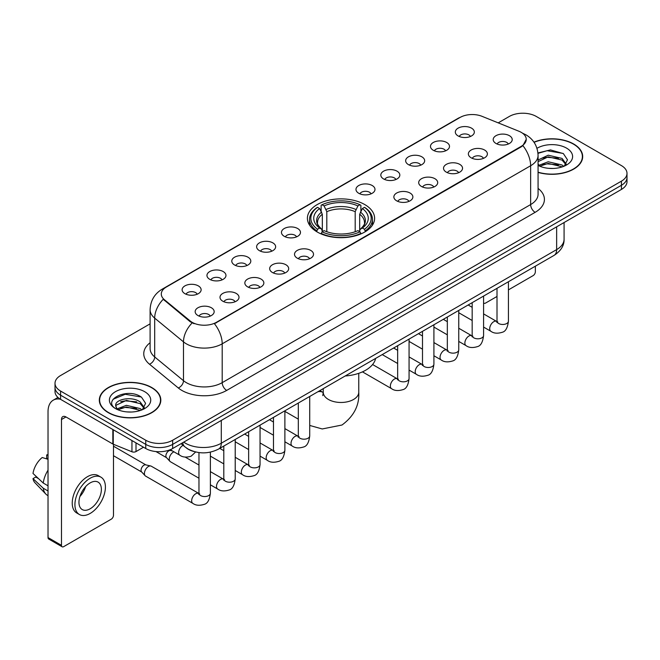 <?xml version="1.0" encoding="UTF-8"?>
<svg xmlns="http://www.w3.org/2000/svg" width="660" height="660" viewBox="0 0 660 660"><rect width="100%" height="100%" fill="white"/><g stroke="black" fill="none" stroke-linecap="round" stroke-linejoin="round"><path stroke-width="0.99" d="M364.765 204.567A33.602 19.404 0 0 0 328.144 200.359A33.602 19.404 0 0 0 307.403 218.287A33.602 19.404 0 0 0 317.245 232.007A33.602 19.404 0 0 0 353.859 236.214A33.602 19.404 0 0 0 374.608 218.287A33.602 19.404 0 0 0 364.765 204.567M433.265 150.265A9.512 5.494 180 0 1 431.384 148.714A9.512 5.494 180 0 1 434.528 141.883A9.512 5.494 180 0 1 446.721 142.502A9.512 5.494 180 0 1 448.602 148.714A9.512 5.494 180 0 1 433.265 150.265M445.558 150.835A5.709 3.292 0 0 0 444.031 149.226A5.709 3.292 0 0 0 438.405 148.393A5.709 3.292 0 0 0 434.428 150.835M408.433 164.604A9.512 5.494 180 0 1 406.543 163.053A9.512 5.494 180 0 1 409.695 156.23A9.512 5.494 180 0 1 421.88 156.841A9.512 5.494 180 0 1 423.769 163.053A9.512 5.494 180 0 1 408.433 164.604M420.725 165.173A5.709 3.292 0 0 0 419.191 163.573A5.709 3.292 0 0 0 413.572 162.731A5.709 3.292 0 0 0 409.588 165.173M383.592 178.942A9.512 5.494 180 0 1 381.711 177.392A9.512 5.494 180 0 1 384.854 170.569A9.512 5.494 180 0 1 397.048 171.179A9.512 5.494 180 0 1 398.929 177.392A9.512 5.494 180 0 1 383.592 178.942M395.885 179.512A5.709 3.292 0 0 0 394.35 177.911A5.709 3.292 0 0 0 388.732 177.07A5.709 3.292 0 0 0 384.755 179.512M358.76 193.281A9.512 5.494 180 0 1 356.87 191.73A9.512 5.494 180 0 1 360.022 184.907A9.512 5.494 180 0 1 372.207 185.518A9.512 5.494 180 0 1 374.096 191.73A9.512 5.494 180 0 1 358.76 193.281M371.052 193.85A5.709 3.292 0 0 0 369.517 192.25A5.709 3.292 0 0 0 363.899 191.416A5.709 3.292 0 0 0 359.914 193.85M284.245 236.305A9.512 5.494 180 0 1 282.356 234.745A9.512 5.494 180 0 1 285.508 227.923A9.512 5.494 180 0 1 297.693 228.533A9.512 5.494 180 0 1 299.582 234.745A9.512 5.494 180 0 1 284.245 236.305M296.538 236.874A5.709 3.292 0 0 0 295.003 235.265A5.709 3.292 0 0 0 289.385 234.432A5.709 3.292 0 0 0 285.4 236.874M259.413 250.643A9.512 5.494 180 0 1 257.524 249.092A9.512 5.494 180 0 1 260.675 242.261A9.512 5.494 180 0 1 272.861 242.88A9.512 5.494 180 0 1 274.75 249.092A9.512 5.494 180 0 1 259.413 250.643M271.697 251.212A5.709 3.292 0 0 0 270.171 249.604A5.709 3.292 0 0 0 264.545 248.77A5.709 3.292 0 0 0 260.568 251.212M234.572 264.982A9.512 5.494 180 0 1 232.683 263.431A9.512 5.494 180 0 1 235.834 256.6A9.512 5.494 180 0 1 248.02 257.218A9.512 5.494 180 0 1 249.909 263.431A9.512 5.494 180 0 1 234.572 264.982M246.865 265.551A5.709 3.292 0 0 0 245.33 263.942A5.709 3.292 0 0 0 239.712 263.109A5.709 3.292 0 0 0 235.727 265.551M209.731 279.32A9.512 5.494 180 0 1 207.85 277.769A9.512 5.494 180 0 1 211.002 270.947A9.512 5.494 180 0 1 223.187 271.557A9.512 5.494 180 0 1 225.068 277.769A9.512 5.494 180 0 1 209.731 279.32M222.024 279.889A5.709 3.292 0 0 0 220.498 278.289A5.709 3.292 0 0 0 214.871 277.447A5.709 3.292 0 0 0 210.895 279.889M184.899 293.659A9.512 5.494 180 0 1 183.01 292.108A9.512 5.494 180 0 1 186.161 285.285A9.512 5.494 180 0 1 198.346 285.896A9.512 5.494 180 0 1 200.236 292.108A9.512 5.494 180 0 1 184.899 293.659M197.191 294.228A5.709 3.292 0 0 0 195.657 292.627A5.709 3.292 0 0 0 190.039 291.786A5.709 3.292 0 0 0 186.054 294.228M458.106 135.927A9.512 5.494 180 0 1 456.217 134.376A9.512 5.494 180 0 1 459.368 127.545A9.512 5.494 180 0 1 471.553 128.164A9.512 5.494 180 0 1 473.443 134.376A9.512 5.494 180 0 1 458.106 135.927M470.398 136.496A5.709 3.292 0 0 0 468.864 134.887A5.709 3.292 0 0 0 463.246 134.054A5.709 3.292 0 0 0 459.261 136.496M471.149 157.798A9.512 5.494 180 0 1 469.268 156.247A9.512 5.494 180 0 1 472.411 149.416A9.512 5.494 180 0 1 484.605 150.035A9.512 5.494 180 0 1 486.486 156.247A9.512 5.494 180 0 1 471.149 157.798M483.442 158.367A5.709 3.292 0 0 0 481.907 156.758A5.709 3.292 0 0 0 476.289 155.925A5.709 3.292 0 0 0 472.312 158.367M446.317 172.136A9.512 5.494 180 0 1 444.428 170.585A9.512 5.494 180 0 1 447.579 163.762A9.512 5.494 180 0 1 459.764 164.373A9.512 5.494 180 0 1 461.654 170.585A9.512 5.494 180 0 1 446.317 172.136M458.609 172.706A5.709 3.292 0 0 0 457.075 171.105A5.709 3.292 0 0 0 451.457 170.263A5.709 3.292 0 0 0 447.472 172.706M421.476 186.475A9.512 5.494 180 0 1 419.587 184.924A9.512 5.494 180 0 1 422.738 178.101A9.512 5.494 180 0 1 434.923 178.712A9.512 5.494 180 0 1 436.813 184.924A9.512 5.494 180 0 1 421.476 186.475M433.768 187.044A5.709 3.292 0 0 0 432.234 185.444A5.709 3.292 0 0 0 426.616 184.602A5.709 3.292 0 0 0 422.639 187.044M396.643 200.813A9.512 5.494 180 0 1 394.754 199.262A9.512 5.494 180 0 1 397.906 192.439A9.512 5.494 180 0 1 410.091 193.05A9.512 5.494 180 0 1 411.98 199.262A9.512 5.494 180 0 1 396.643 200.813M408.928 201.382A5.709 3.292 0 0 0 407.401 199.782A5.709 3.292 0 0 0 401.775 198.949A5.709 3.292 0 0 0 397.798 201.382M297.289 258.175A9.512 5.494 180 0 1 295.408 256.625A9.512 5.494 180 0 1 298.559 249.793A9.512 5.494 180 0 1 310.745 250.412A9.512 5.494 180 0 1 312.625 256.625A9.512 5.494 180 0 1 297.289 258.175M309.581 258.745A5.709 3.292 0 0 0 308.055 257.136A5.709 3.292 0 0 0 302.428 256.303A5.709 3.292 0 0 0 298.452 258.745M272.456 272.514A9.512 5.494 180 0 1 270.567 270.963A9.512 5.494 180 0 1 273.718 264.132A9.512 5.494 180 0 1 285.904 264.751A9.512 5.494 180 0 1 287.793 270.963A9.512 5.494 180 0 1 272.456 272.514M284.749 273.083A5.709 3.292 0 0 0 283.214 271.474A5.709 3.292 0 0 0 277.596 270.641A5.709 3.292 0 0 0 273.611 273.083M247.615 286.852A9.512 5.494 180 0 1 245.734 285.301A9.512 5.494 180 0 1 248.878 278.479A9.512 5.494 180 0 1 261.071 279.089A9.512 5.494 180 0 1 262.952 285.301A9.512 5.494 180 0 1 247.615 286.852M259.908 287.422A5.709 3.292 0 0 0 258.382 285.821A5.709 3.292 0 0 0 252.755 284.98A5.709 3.292 0 0 0 248.779 287.422M222.783 301.191A9.512 5.494 180 0 1 220.894 299.64A9.512 5.494 180 0 1 224.045 292.817A9.512 5.494 180 0 1 236.23 293.428A9.512 5.494 180 0 1 238.12 299.64A9.512 5.494 180 0 1 222.783 301.191M235.075 301.76A5.709 3.292 0 0 0 233.541 300.16A5.709 3.292 0 0 0 227.923 299.318A5.709 3.292 0 0 0 223.938 301.76M197.942 315.529A9.512 5.494 180 0 1 196.053 313.978A9.512 5.494 180 0 1 199.204 307.156A9.512 5.494 180 0 1 211.39 307.766A9.512 5.494 180 0 1 213.279 313.978A9.512 5.494 180 0 1 197.942 315.529M210.235 316.099A5.709 3.292 0 0 0 208.7 314.498A5.709 3.292 0 0 0 203.082 313.665A5.709 3.292 0 0 0 199.105 316.099M495.99 143.459A9.512 5.494 180 0 1 494.101 141.908A9.512 5.494 180 0 1 497.252 135.077A9.512 5.494 180 0 1 509.438 135.696A9.512 5.494 180 0 1 511.327 141.908A9.512 5.494 180 0 1 495.99 143.459M508.282 144.029A5.709 3.292 0 0 0 506.748 142.42A5.709 3.292 0 0 0 501.13 141.587A5.709 3.292 0 0 0 497.145 144.029M518.941 131.249A17.119 9.883 180 0 1 521.227 132.355A17.119 9.883 180 0 1 526.243 139.343A17.119 9.883 180 0 1 521.227 146.33L216.373 322.336A17.119 9.883 180 0 1 190.245 321.016L164.398 299.706A17.119 9.883 180 0 1 161.296 294.038A17.119 9.883 180 0 1 166.312 287.05L460.103 117.43A17.119 9.883 180 0 1 482.031 116.325L518.941 131.249M194.073 451.564A19.024 10.981 180 0 1 186.392 447.967M538.073 172.4A30.748 17.754 0 0 0 582.689 156.552A30.748 17.754 0 0 0 573.68 144.004A30.748 17.754 0 0 0 533.957 142.156M151.808 387.568A30.748 17.754 0 0 0 118.297 383.716A30.748 17.754 0 0 0 99.322 400.117A30.748 17.754 0 0 0 108.323 412.673A30.748 17.754 0 0 0 141.834 416.526A30.748 17.754 0 0 0 160.817 400.117A30.748 17.754 0 0 0 151.808 387.568M99.635 401.717A30.748 17.754 0 0 0 99.528 402.188M526.243 139.343L522.885 145.637L521.227 146.842L214.442 323.713A22.192 12.812 60 0 1 222.197 343.819A25.36 14.644 180 0 1 186.334 343.819A25.36 14.644 180 0 1 183.488 341.863L154.688 318.12A25.36 14.644 180 0 1 150.1 309.721L150.1 348.546A25.36 14.644 0 0 0 154.688 356.945L183.488 380.696A25.36 14.644 0 0 0 186.334 382.651A25.36 14.644 0 0 0 222.197 382.651L530.64 204.567A25.36 14.644 0 0 0 538.073 194.213L538.073 155.389A25.36 14.644 180 0 1 530.64 165.743A22.192 12.812 -120 0 0 522.885 145.637M150.1 323.846L60.58 375.532A19.024 10.981 0 0 0 55.011 383.295L55.011 391.578A19.024 10.981 0 0 0 60.58 399.341L145.761 448.519L145.761 444.378A19.024 10.981 0 0 0 172.656 444.378L621.431 185.287A19.024 10.981 0 0 0 627 177.523A19.024 10.981 0 0 1 621.431 185.287L172.656 444.378A19.024 10.981 0 0 1 145.761 444.378L60.58 395.2L145.761 444.378L145.761 440.236A19.024 10.981 0 0 0 172.656 440.236L621.431 181.145A19.024 10.981 0 0 0 627 173.382A19.024 10.981 0 0 0 621.431 165.611L536.25 116.432A19.024 10.981 0 0 0 509.347 116.432L498.209 122.867M55.011 387.436A19.024 10.981 0 0 0 60.58 395.2A19.024 10.981 0 0 1 55.011 387.436M194.089 323.713L190.245 321.766L163.243 299.285A22.192 14.842 129.5 0 0 154.688 318.12L154.688 356.945A6.344 4.24 -50.5 0 1 149.498 364.221A31.705 18.298 180 0 1 150.1 342.738M55.011 383.295A19.024 10.981 0 0 0 60.58 391.058L145.761 440.236M160.611 402.188A30.748 17.754 0 0 0 160.504 401.717M582.483 158.623A30.748 17.754 0 0 0 582.376 158.152M145.761 448.519A19.024 10.981 0 0 0 172.656 448.519L621.431 189.428A19.024 10.981 0 0 0 627 181.665L627 173.382M538.073 172.194A30.434 17.572 0 0 0 582.376 156.552A30.434 17.572 0 0 0 573.457 144.127A30.434 17.572 0 0 0 534.072 142.329M548.501 168.325L553.278 168.465M539.005 165.289L548.229 161.766L562.072 165.008L563.747 166.353M539.855 166.171L548.229 163.416L562.369 166.856M538.073 163.812A14.33 8.275 0 0 0 539.979 166.287M538.073 160L548.229 155.199L562.072 158.433L566.189 164.117M538.073 161.642L548.229 156.841L562.072 160.075L565.859 164.546M538.073 165.404A20.666 11.93 0 0 0 566.552 164.992A20.666 11.93 0 0 0 566.552 148.12A20.666 11.93 0 0 0 536.976 148.327M564.234 166.147L567.476 159.786L563.376 153.615L550.498 149.919L537.941 152.955M539.146 165.932L538.073 164.785M537.982 153.343L547.099 150.711L563.095 153.433M542.545 158.111L547.099 157.286L558.525 158.268M542.545 164.686L547.099 163.862L558.525 164.835M483.582 302.783A3.168 1.832 120 0 0 484.003 303.212A3.168 1.832 120 0 0 485.587 303.055L497.005 296.464M508.423 289.88L533.107 275.624A3.168 1.832 120 0 0 535.351 271.738L535.351 266.195M108.545 412.541A30.434 17.572 0 0 0 141.719 416.353A30.434 17.572 0 0 0 160.504 400.117A30.434 17.572 0 0 0 151.585 387.692A30.434 17.572 0 0 0 118.42 383.889A30.434 17.572 0 0 0 99.635 400.117A30.434 17.572 0 0 0 108.545 412.541M126.629 411.889L131.414 412.03M117.133 408.853L126.357 405.331L140.2 408.573L141.875 409.918M117.983 409.736L126.357 406.981L140.498 410.421M117.274 409.497L115.797 406.024A14.33 8.275 0 0 0 118.107 409.852M144.317 407.682L140.2 401.998C131.596 395.579 113.899 399.539 115.797 406.024L115.739 405.388M115.83 406.222L116.226 405.157L126.357 400.405L140.2 403.639L143.995 408.111M142.362 409.712L145.604 403.351L141.504 397.18C127.009 386.76 101.236 400.496 116.119 408.919L116.853 409.365M144.68 391.685A20.666 11.93 0 0 0 115.45 391.685A20.666 11.93 0 0 0 115.45 408.557A20.666 11.93 0 0 0 144.68 408.557A20.666 11.93 0 0 0 144.68 391.685M113.091 399.259L125.235 394.276L141.232 396.998M120.673 401.676L125.235 400.851L136.653 401.833M120.673 408.251L125.235 407.426L136.653 408.4M316.635 231.643L317.542 229.243A30.178 17.424 0 0 1 317.542 207.331L319.613 208.527A27.266 15.741 0 0 0 319.613 228.047L321.667 229.21L322.327 231.66M322.327 230.662L322.327 214.269L319.613 208.527M321.123 211.126L321.123 205.252L322.022 204.74A30.178 17.424 0 0 1 359.98 204.74L357.91 205.936A27.266 15.741 0 0 0 324.101 205.936L326.807 211.678L326.807 231.726M355.195 231.726L355.195 211.678L357.91 205.936M345.197 375.977A34.873 20.13 0 0 0 375.623 358.413M321.123 233.392A31.449 18.158 0 0 0 360.888 233.392L359.98 231.833A30.178 17.424 0 0 1 322.022 231.833L321.123 233.929M360.888 233.929L360.888 233.392M317.542 207.331L316.635 207.842A31.449 18.158 0 0 0 309.557 219.326A31.449 18.158 0 0 0 316.635 230.802M359.98 204.74L360.888 205.252L360.888 211.126M322.022 231.833L324.101 230.637A27.266 15.741 0 0 0 357.91 230.637L359.98 231.833M319.613 228.047L317.542 229.243M324.101 205.936L322.022 204.74M321.667 212.058A24.387 14.083 0 0 0 321.667 229.21L321.783 229.284C318.318 225.934 316.899 223.666 317.542 222.461A23.455 13.546 0 0 1 322.327 214.269M365.368 230.802A31.449 18.158 0 0 0 372.454 219.326A31.449 18.158 0 0 0 365.368 207.842L364.468 207.331A30.178 17.424 0 0 1 364.468 229.243L365.368 231.643M364.468 229.243L362.389 228.047A27.266 15.741 0 0 0 362.389 208.527L364.468 207.331M362.389 208.527L359.683 214.269L359.683 230.662L360.343 229.21L362.389 228.047M359.683 214.269A23.455 13.546 0 0 1 364.46 222.461C365.104 223.674 363.693 225.943 360.228 229.284L360.343 229.21A24.387 14.083 0 0 0 360.343 212.058M359.683 231.66L359.683 230.662M198.965 478.219L170.437 461.752A5.709 3.292 -60 0 1 169.975 461.381A5.709 3.292 -60 0 1 169.249 459.137A5.709 3.292 -60 0 1 173.283 452.149A5.709 3.292 -60 0 1 173.959 451.828M169.975 461.381L166.411 457.52A4.125 2.376 -60 0 1 165.891 455.903A4.125 2.376 -60 0 1 168.803 450.854A4.125 2.376 -60 0 1 170.47 450.499L172.417 450.937M210.375 452.141L210.375 493.251C209.591 499.876 207.537 503.58 204.22 504.356C199.51 505.816 195.715 505.486 192.852 503.374L145.596 476.091A5.709 3.292 -60 0 1 145.134 475.72A5.709 3.292 -60 0 1 144.416 473.476A5.709 3.292 -60 0 1 148.45 466.488A5.709 3.292 -60 0 1 150.752 465.993A5.709 3.292 -60 0 1 151.305 466.207L199.716 493.944M145.134 475.72L141.57 471.859A4.125 2.376 -60 0 1 141.05 470.242A4.125 2.376 -60 0 1 143.963 465.193A4.125 2.376 -60 0 1 145.629 464.838L150.752 465.993M136.01 442.893L136.01 451.564L143.517 447.233M60.365 399.217A25.36 14.644 -120 0 0 53.278 400.158A25.36 14.644 -120 0 0 48.023 411.766L48.023 537.562L61.479 545.333L61.479 419.537A6.344 3.663 60 0 1 62.791 416.633A6.344 3.663 60 0 1 65.959 416.947L112.835 444.007L112.835 429.511M61.479 545.333A3.168 1.832 120 0 0 62.131 546.777L48.683 539.014A3.168 1.832 -60 0 1 48.023 537.562M62.131 546.777A3.168 1.832 120 0 0 63.715 546.62L111.235 519.189A3.168 1.832 120 0 0 113.479 515.303L113.479 444.304M136.01 451.564A3.168 1.832 180 0 1 131.951 451.77L113.256 444.213A3.168 1.832 180 0 1 112.835 444.007M90.164 508.778A15.848 9.149 120 0 0 100.526 494.81A15.848 9.149 120 0 0 98.093 482.113A15.848 9.149 120 0 0 90.164 482.897A15.848 9.149 120 0 0 79.81 496.864A15.848 9.149 120 0 0 82.244 509.569A15.848 9.149 120 0 0 90.164 508.778M79.926 496.493A15.848 9.149 120 0 0 85.618 486.643M48.023 455.342L46.678 454.938L46.678 458.122L48.023 458.898M100.947 477.172L98.257 475.621A21.557 12.449 120 0 0 87.475 476.685A21.557 12.449 120 0 0 73.392 495.685A21.557 12.449 120 0 0 76.7 512.952L79.39 514.511A21.557 12.449 120 0 0 90.164 513.439A21.557 12.449 120 0 0 104.247 494.447A21.557 12.449 120 0 0 100.947 477.172A21.557 12.449 120 0 0 90.164 478.236A21.557 12.449 120 0 0 76.081 497.236A21.557 12.449 120 0 0 79.39 514.511M48.023 470.167A20.922 12.078 120 0 0 43.263 483.054L33 473.451A16.483 9.52 120 0 1 42.199 457.52L48.023 459.294M48.023 485.809L43.263 483.054M38.552 478.648L35.755 477.04L33 478.632L43.263 488.235L48.023 490.982M43.263 488.235A20.922 12.078 120 0 0 45.845 494.076A20.922 12.078 120 0 0 47.429 495.322L48.023 495.668M48.023 454.558A16.483 9.52 120 0 0 46.678 454.938M33 478.632A16.483 9.52 120 0 0 34.947 482.732L45.845 494.076M164.398 299.706L164.398 300.457M190.245 321.016L190.245 321.766M216.373 322.336L216.373 322.847M521.227 146.33L521.227 146.842M226.685 390.415A6.344 3.663 60 0 1 222.197 382.651L222.197 343.819L530.64 165.743L530.64 204.567A6.344 3.663 60 0 0 535.128 212.338L226.685 390.415A31.705 18.298 180 0 1 181.846 390.415A31.705 18.298 180 0 1 178.299 387.973L149.498 364.221M538.073 155.389C537.644 146.273 533.635 139.433 526.045 134.879L522.844 133.32A22.192 10.395 112 0 0 522.547 133.204M164.423 288.346A22.192 12.812 -120 0 0 162.129 289.212C154.539 293.766 150.529 300.597 150.1 309.721M162.129 289.212L458.238 118.247A22.192 12.812 60 0 1 459.921 117.538M192.134 322.946A22.192 14.842 129.5 0 0 183.488 341.863L183.488 380.696A6.344 4.24 -50.5 0 1 178.299 387.973M538.073 188.413A31.705 18.298 180 0 1 535.128 212.338M172.656 440.236L172.656 448.519M621.431 181.145L621.431 189.428M60.58 391.058L60.58 399.341M183.736 442.126A25.36 14.644 0 0 0 185.435 443.215A25.36 14.644 0 0 0 221.298 443.215L556.644 249.604A25.36 14.644 0 0 0 564.077 239.25C564.259 245.545 560.909 250.932 554.02 255.412L218.674 449.023A12.68 7.318 60 0 0 221.298 443.215L221.298 420.436M556.644 226.825L556.644 249.604A12.68 7.318 60 0 1 554.02 255.412M182.704 442.72A12.68 8.481 129.5 0 0 184.915 446.845L181.063 443.668M358.76 373.321L358.76 392.23A17.754 10.246 180 0 1 353.554 399.473A17.754 10.246 180 0 1 328.449 399.473A17.754 10.246 180 0 1 323.251 392.23L322.773 395.629M317.856 391.76A17.754 10.246 -60 0 1 322.979 392.386L323.251 392.535M309.721 396.701A17.754 10.246 -60 0 1 310.349 396.091M355.195 211.678A23.455 13.546 0 0 0 326.807 211.678M355.864 209.468A24.387 14.083 0 0 0 326.147 209.468M508.423 281.738L508.423 321.181A5.709 3.292 180 0 1 506.484 323.647A5.709 3.292 180 0 1 498.68 323.507A5.709 3.292 180 0 1 497.005 321.181L496.823 322.41L497.335 321.989M508.423 321.181C507.639 327.805 505.585 331.501 502.26 332.277C497.549 333.737 493.762 333.407 490.891 331.295A5.709 3.292 -60 0 1 490.017 326.725A5.709 3.292 -60 0 1 493.746 321.692A5.709 3.292 -60 0 1 494.002 321.56A5.709 3.292 -60 0 1 496.601 321.412L497.755 321.865M483.582 296.076L483.582 335.519A5.709 3.292 180 0 1 481.651 337.986A5.709 3.292 180 0 1 473.839 337.846A5.709 3.292 180 0 1 472.172 335.519L471.991 336.748L472.494 336.328M483.582 335.519C482.798 342.144 480.752 345.84 477.428 346.624C472.717 348.076 468.922 347.754 466.059 345.634A5.709 3.292 -60 0 1 465.185 341.063A5.709 3.292 -60 0 1 468.913 336.031A5.709 3.292 -60 0 1 469.161 335.899A5.709 3.292 -60 0 1 471.76 335.75L472.923 336.212M458.749 310.423L458.749 349.858A5.709 3.292 180 0 1 456.811 352.325A5.709 3.292 180 0 1 449.006 352.184A5.709 3.292 180 0 1 447.332 349.858L447.15 351.087L447.661 350.666M458.749 349.858C457.966 356.483 455.911 360.187 452.587 360.962C447.876 362.414 444.089 362.092 441.218 359.972A5.709 3.292 -60 0 1 440.344 355.402A5.709 3.292 -60 0 1 444.073 350.377A5.709 3.292 -60 0 1 444.329 350.237A5.709 3.292 -60 0 1 446.927 350.089L448.082 350.551M433.909 324.761L433.909 364.196A5.709 3.292 180 0 1 431.978 366.663A5.709 3.292 180 0 1 424.165 366.523A5.709 3.292 180 0 1 422.499 364.196L422.309 365.425L422.821 365.005M433.909 364.196C433.125 370.821 431.071 374.525 427.754 375.301C423.035 376.761 419.248 376.431 416.386 374.311A5.709 3.292 -60 0 1 415.511 369.74A5.709 3.292 -60 0 1 419.232 364.716A5.709 3.292 -60 0 1 419.488 364.576A5.709 3.292 -60 0 1 422.087 364.427L423.25 364.889M409.068 339.1L409.068 378.535A5.709 3.292 180 0 1 407.137 381.01A5.709 3.292 180 0 1 399.333 380.861A5.709 3.292 180 0 1 397.658 378.535L397.477 379.764L397.988 379.343M409.068 378.535C408.292 385.159 406.238 388.864 402.913 389.639C398.203 391.099 394.416 390.769 391.545 388.657A5.709 3.292 -60 0 1 390.671 384.079A5.709 3.292 -60 0 1 394.399 379.054A5.709 3.292 -60 0 1 394.655 378.914A5.709 3.292 -60 0 1 397.254 378.774L398.409 379.228M309.721 396.454L309.721 435.897A5.709 3.292 180 0 1 307.791 438.364A5.709 3.292 180 0 1 299.978 438.223A5.709 3.292 180 0 1 298.312 435.897L298.13 437.126L298.642 436.706M309.721 435.897C308.938 442.522 306.892 446.218 303.567 446.993C298.856 448.454 295.061 448.123 292.198 446.011A5.709 3.292 -60 0 1 291.324 441.441A5.709 3.292 -60 0 1 295.053 436.409A5.709 3.292 -60 0 1 295.3 436.276A5.709 3.292 -60 0 1 297.908 436.128L299.062 436.582M284.889 410.792L284.889 450.236A5.709 3.292 180 0 1 282.95 452.702A5.709 3.292 180 0 1 275.146 452.562A5.709 3.292 180 0 1 273.471 450.236L273.289 451.465L273.801 451.044M284.889 450.236C284.105 456.86 282.051 460.556 278.726 461.34C274.015 462.792 270.229 462.47 267.358 460.35A5.709 3.292 -60 0 1 266.483 455.779A5.709 3.292 -60 0 1 270.212 450.747A5.709 3.292 -60 0 1 270.468 450.615A5.709 3.292 -60 0 1 273.067 450.466L274.222 450.928M260.048 425.139L260.048 464.574A5.709 3.292 180 0 1 258.118 467.041A5.709 3.292 180 0 1 250.305 466.901A5.709 3.292 180 0 1 248.638 464.574L248.457 465.803L248.96 465.382M260.048 464.574C259.264 471.199 257.218 474.903 253.894 475.678C249.183 477.13 245.388 476.809 242.525 474.688A5.709 3.292 -60 0 1 241.651 470.118A5.709 3.292 -60 0 1 245.38 465.094A5.709 3.292 -60 0 1 245.627 464.954A5.709 3.292 -60 0 1 248.226 464.805L249.389 465.267M235.216 439.478L235.216 478.912A5.709 3.292 180 0 1 233.277 481.379A5.709 3.292 180 0 1 225.472 481.239A5.709 3.292 180 0 1 223.798 478.912L223.616 480.142L224.128 479.721M235.216 478.912C234.432 485.537 232.378 489.241 229.053 490.017C224.342 491.477 220.555 491.147 217.684 489.027A5.709 3.292 -60 0 1 216.81 484.457A5.709 3.292 -60 0 1 220.539 479.432A5.709 3.292 -60 0 1 220.795 479.292A5.709 3.292 -60 0 1 223.393 479.143L224.548 479.606M210.375 493.251A5.709 3.292 180 0 1 208.444 495.726A5.709 3.292 180 0 1 200.632 495.577A5.709 3.292 180 0 1 198.965 493.251L198.784 494.48L199.287 494.059M192.852 503.374A5.709 3.292 -60 0 1 191.977 498.795A5.709 3.292 -60 0 1 195.706 493.771A5.709 3.292 -60 0 1 195.954 493.63A5.709 3.292 -60 0 1 198.553 493.49M170.263 449.691L179.8 455.202A5.709 3.292 -60 0 1 178.926 450.632A5.709 3.292 -60 0 1 182.655 445.599A5.709 3.292 -60 0 1 182.911 445.459A5.709 3.292 -60 0 1 183.117 445.36M61.479 419.537L65.959 416.947M113.256 429.759L113.256 444.213M131.951 451.77L131.951 440.55M458.238 118.247L462.305 116.358M218.674 449.023C208.469 454.146 198.264 454.146 188.059 449.023L184.915 446.845M564.077 239.25L564.077 222.544M582.376 159.101L582.376 156.552M484.003 303.212L483.582 302.973M160.504 402.666L160.504 400.117M99.635 402.666L99.635 400.117M358.76 392.23C359.518 405.265 353.933 416.188 342.004 425.015L322.228 428.959L309.721 425.444M298.312 419.141L284.889 411.386M309.557 225.126L309.557 219.326M372.454 225.126L372.454 219.326M322.979 392.386L319.877 390.596M323.251 388.649L323.251 392.23M490.891 331.295L483.582 327.071M472.172 320.488L458.749 312.733M497.005 288.329L497.005 321.181M496.601 321.412L483.582 313.896M472.172 307.304L468.154 304.986M466.059 345.634L458.749 341.41M447.332 334.826L433.909 327.071M472.172 302.668L472.172 335.519M471.76 335.75L458.749 328.234M447.332 321.651L443.314 319.325M441.218 359.972L433.909 355.757M422.499 349.165L409.068 341.41M447.332 317.006L447.332 349.858M446.927 350.089L433.909 342.573M422.499 335.989L418.481 333.663M416.386 374.311L409.068 370.095M397.658 363.503L382.231 354.593M422.499 331.345L422.499 364.196M422.087 364.427L409.068 356.911M397.658 350.328L393.64 348.01M391.545 388.657L362.455 371.861M397.658 345.683L397.658 378.535M397.254 378.774L372.587 364.526M292.198 446.011L284.889 441.787M273.471 435.204L260.048 427.449M298.312 403.046L298.312 435.897M297.908 436.128L284.889 428.612M273.471 422.02L269.453 419.702M267.358 460.35L260.048 456.126M248.638 449.542L235.216 441.787M273.471 417.384L273.471 450.236M273.067 450.466L260.048 442.951M248.638 436.367L244.621 434.041M242.525 474.688L235.216 470.473M223.798 463.881L210.375 456.126M248.638 431.722L248.638 464.574M248.226 464.805L235.216 457.289M223.798 450.706L219.78 448.379M217.684 489.027L210.375 484.811M155.991 451.58L166.559 457.685M223.798 446.061L223.798 478.912M223.393 479.143L210.375 471.628M198.965 465.044L185.188 457.091M169.636 449.938L170.684 450.541M113.479 455.713L141.719 472.024M198.965 452.579L198.965 493.251M113.479 446.201L145.844 464.879M179.8 455.202C182.614 457.306 186.4 457.636 191.169 456.184L195.64 451.976M53.278 400.158L57.956 397.452"/></g></svg>
